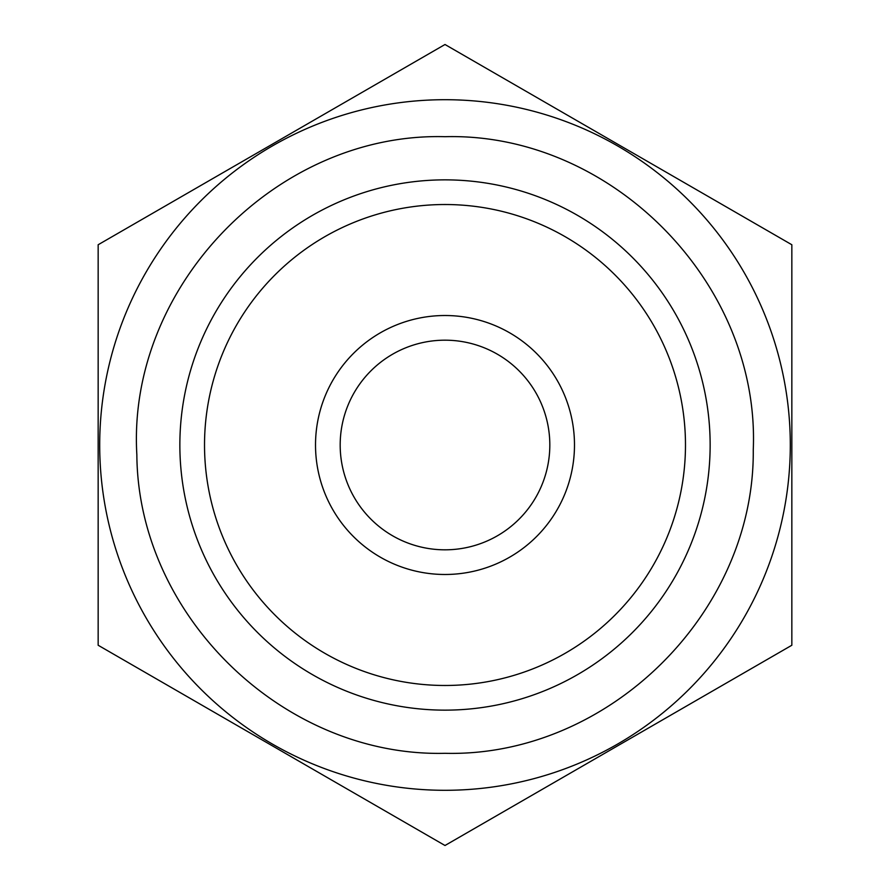 <?xml version="1.0" encoding="UTF-8"?>
<svg xmlns="http://www.w3.org/2000/svg" width="890" height="890" viewBox="0 0 890 890"><rect width="100%" height="100%" fill="white"/><g stroke="black" fill="none" stroke-linecap="round" stroke-linejoin="round"><path stroke-width="1.33" d="M549.82 445A104.82 104.82 0 0 1 445 549.82A104.82 104.82 0 0 1 340.18 445A104.82 104.82 0 0 1 445 340.18A104.82 104.82 0 0 1 549.82 445M574.484 445A129.484 129.484 0 0 1 445 574.484A129.484 129.484 0 0 1 315.516 445A129.484 129.484 0 0 1 445 315.516A129.484 129.484 0 0 1 574.484 445M445 685.478A240.478 240.478 0 0 0 685.478 445A240.478 240.478 0 0 0 445 204.522A240.478 240.478 0 0 0 204.522 445A240.478 240.478 0 0 0 445 685.478M445 710.142A265.142 265.142 0 0 0 710.142 445A265.142 265.142 0 0 0 445 179.858A265.142 265.142 0 0 0 179.858 445A265.142 265.142 0 0 0 445 710.142M445 790.298A345.298 345.298 0 0 1 99.702 445A345.298 345.298 0 0 1 445 99.702A345.298 345.298 0 0 1 790.298 445A345.298 345.298 0 0 1 445 790.298M98.156 244.75L445 44.5L791.844 244.75L791.844 645.25L445 845.5L98.156 645.25L98.156 244.75M445 753.307C283.788 757.268 137.95 615.936 136.849 454.679C127.014 286.613 276.701 132.154 445 136.693C611.519 132.299 760.271 283.409 753.263 449.839C754.809 612.865 607.97 757.412 445 753.307"/></g></svg>
